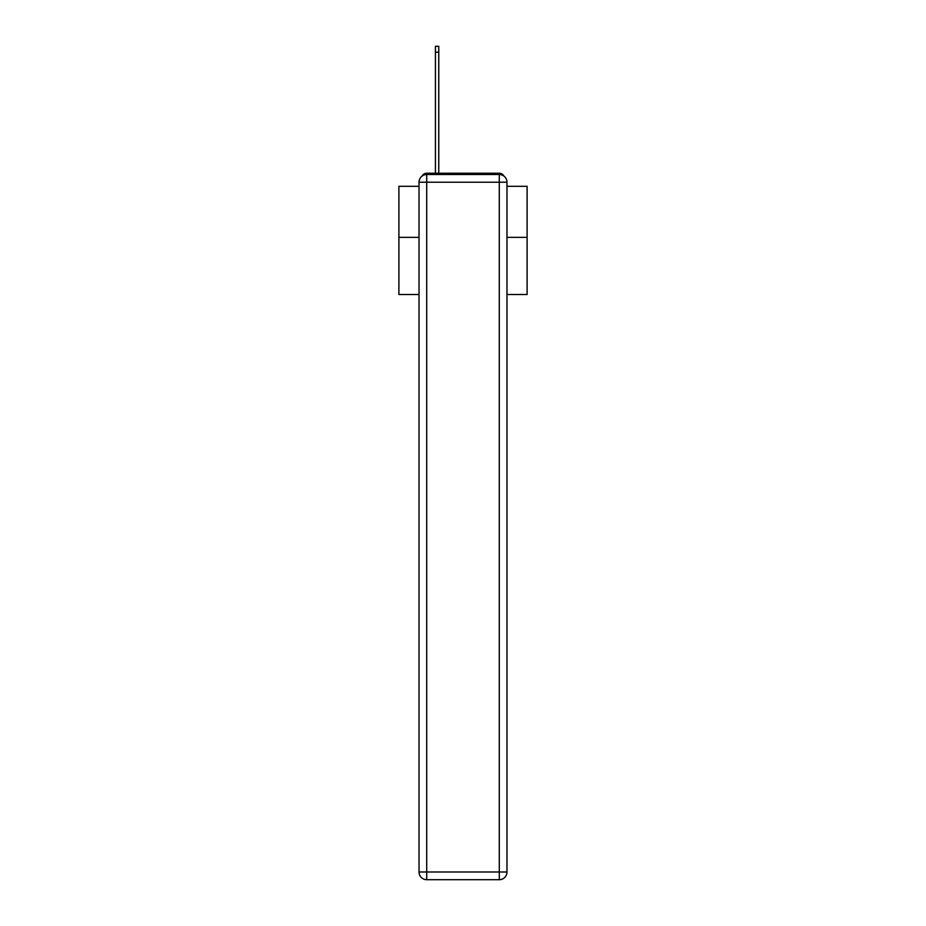 <?xml version="1.0" encoding="UTF-8"?>
<svg xmlns="http://www.w3.org/2000/svg" width="926" height="926" viewBox="0 0 926 926"><rect width="100%" height="100%" fill="white"/><g stroke="black" fill="none" stroke-linecap="round" stroke-linejoin="round"><path stroke-width="1.39" d="M506.973 294.526L527.102 294.526L527.102 186.311L506.973 186.311M419.027 237.345L398.898 237.345L398.898 186.311L419.027 186.311M398.898 237.345L398.898 294.526L419.027 294.526M503.848 176.009A5.128 5.128 0 0 0 499.288 173.231L426.712 173.231A5.128 5.128 0 0 0 422.152 176.009M527.102 237.345L506.973 237.345M426.712 173.231L435.428 173.231L435.428 46.3L438.762 46.3L438.762 52.203L435.428 52.203M438.762 52.203L438.762 173.231L442.998 173.231M483.002 173.231L499.288 173.231M426.712 174.516L499.288 174.516A7.697 7.697 0 0 1 506.973 182.214L506.973 872.003A7.697 7.697 0 0 1 499.288 879.7L426.712 879.7L426.712 872.003L499.288 872.003L499.288 182.214L426.712 182.214L426.712 872.003L419.027 872.003L419.027 182.214L426.712 182.214L426.712 174.516A7.697 7.697 0 0 0 419.027 182.214A7.697 7.697 0 0 1 426.712 174.516M419.027 872.003A7.697 7.697 0 0 0 426.712 879.7A7.697 7.697 0 0 1 419.027 872.003M499.288 879.7A7.697 7.697 0 0 0 506.973 872.003L499.288 872.003L499.288 879.7M506.973 182.214A7.697 7.697 0 0 0 499.288 174.516L499.288 182.214L506.973 182.214"/></g></svg>
